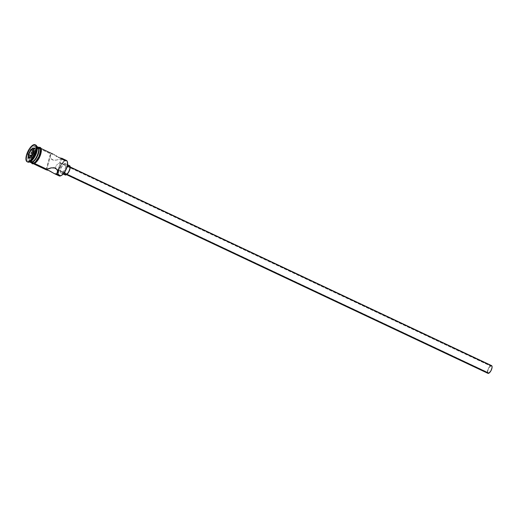 <?xml version="1.0" encoding="UTF-8"?>
<svg xmlns="http://www.w3.org/2000/svg" width="518" height="518" viewBox="0 0 518 518"><rect width="100%" height="100%" fill="white"/><g stroke="black" fill="none" stroke-linecap="round" stroke-linejoin="round"><path stroke-width="0.39" stroke-dasharray="2.59 1.94" d="M58.249 174.618A8.541 3.335 115.2 0 1 59.797 166.764A8.541 3.335 115.2 0 1 64.873 160.574L65.074 161.014A8.197 3.205 -64.8 0 0 59.013 170.169A8.197 3.205 -64.8 0 0 61.13 175.634L60.839 175.77M491.375 365.993L60.082 162.762L490.663 366.045A3.846 1.502 -64.8 0 0 488.06 369.587A3.846 1.502 -64.8 0 0 488.098 372.947A3.846 1.502 -64.8 0 0 488.817 372.895L490.442 371.283L491.44 369.289L491.867 367.359L491.329 365.973L489.86 366.634L488.319 368.958L487.613 371.581L488.15 372.966L488.817 372.895L57.912 169.736L57.071 169.729L57.912 169.736L57.608 170.869L58.269 169.477L57.912 169.736L488.817 372.895A3.846 1.502 -64.8 0 0 491.414 369.353A3.846 1.502 -64.8 0 0 491.375 365.993A3.846 1.502 -64.8 0 0 490.663 366.045L59.758 162.885L60.276 162.743L58.269 169.477L60.302 163.021M491.563 365.604A4.267 1.671 -64.8 0 0 490.766 365.663L68.395 166.524A4.267 1.671 115.2 0 1 69.185 166.472A4.267 1.671 115.2 0 1 69.231 170.208A4.267 1.671 115.2 0 1 66.336 174.145L68.149 172.345L69.257 170.137L69.729 167.987L69.134 166.446L67.036 167.702L65.475 170.532L65.022 173.252L65.326 174.035L66.336 174.145A4.267 1.671 115.2 0 1 65.546 174.197A4.267 1.671 115.2 0 1 65.508 170.461A4.267 1.671 115.2 0 1 68.395 166.524L490.766 365.663A4.267 1.671 -64.8 0 0 487.878 369.599A4.267 1.671 -64.8 0 0 487.917 373.329M69.554 165.702A5.122 2.001 -64.8 0 0 68.603 165.766L64.336 163.753A5.122 2.001 115.2 0 1 65.287 163.688A5.122 2.001 115.2 0 1 65.333 168.169A5.122 2.001 115.2 0 1 61.869 172.895L64.038 170.739L65.365 168.085L65.935 165.507L65.216 163.662L63.811 164.064L62.704 165.164L60.833 168.564L60.418 172.371L60.982 172.986L63.5 173.659L61.869 172.895A5.122 2.001 115.2 0 1 60.917 172.96A5.122 2.001 115.2 0 1 60.865 168.479A5.122 2.001 115.2 0 1 64.336 163.753L68.603 165.766A5.122 2.001 -64.8 0 0 65.132 170.487A5.122 2.001 -64.8 0 0 65.184 174.967M46.121 169.684L50.045 155.135L50.932 154.001L38.559 148.167A8.541 3.335 115.2 0 1 39.769 147.947A8.541 3.335 115.2 0 1 40.151 148.057A8.541 3.335 115.2 0 1 40.229 155.529A8.541 3.335 115.2 0 1 34.453 163.403L32.977 163.558L32.038 162.529L31.928 159.155L32.731 156.183L35.846 150.518L38.559 148.167L40.035 148.012L41.194 149.955L40.287 155.387L37.166 161.053L34.453 163.403A8.541 3.335 115.2 0 1 32.867 163.507A8.541 3.335 115.2 0 1 32.537 163.287A8.541 3.335 115.2 0 1 32.958 155.575A8.541 3.335 115.2 0 1 38.559 148.167L50.932 154.001L53.315 154.273L50.932 154.001L46.827 169.237L50.932 154.001L50.084 155.011L50.019 156.656L50.738 158.463L52.344 159.874L55.834 160.191L59.24 159.33L61.538 158.145M54.74 155.037L54.254 154.752M66.459 160.463A8.541 3.335 -64.8 0 0 64.873 160.574L60.891 158.696L59.758 162.885L60.891 158.696L61.402 158.942M58.812 168.505L58.994 167.858M29.766 161.849A8.541 3.335 115.2 0 1 30.543 154.027A8.541 3.335 115.2 0 1 36.001 146.963L36.305 147.617A8.029 3.134 -64.8 0 0 30.368 156.585A8.029 3.134 -64.8 0 0 32.44 161.94L31.967 162.16M27.473 161.856A9.395 3.671 115.2 0 1 27.894 153.393A9.395 3.671 115.2 0 1 34.071 145.195L34.576 146.29A8.541 3.335 -64.8 0 0 28.263 155.827A8.541 3.335 -64.8 0 0 30.471 161.525L29.636 161.907M61.163 175.621L59.712 175.783L58.812 174.799L58.566 172.824L59.013 170.169L61.603 164.459L65.074 161.014L64.873 160.574A8.541 3.335 -64.8 0 0 59.091 168.447A8.541 3.335 -64.8 0 0 59.175 175.913M30.53 162.387A8.541 3.335 115.2 0 1 30.756 154.759A8.541 3.335 115.2 0 1 36.428 147.164L37.853 147.831A8.541 3.335 -64.8 0 0 32.071 155.704A8.541 3.335 -64.8 0 0 32.155 163.176M30.471 161.525L30.471 161.525A8.541 3.335 115.2 0 1 28.885 161.635A8.541 3.335 115.2 0 1 28.801 154.163A8.541 3.335 115.2 0 1 34.576 146.29L36.001 146.963A8.541 3.335 -64.8 0 0 30.219 154.83A8.541 3.335 -64.8 0 0 30.303 162.302M37.587 146.853A8.541 3.335 -64.8 0 0 36.001 146.963L34.576 146.29L34.071 145.195A9.395 3.671 115.2 0 1 35.444 144.956A9.395 3.671 -64.8 0 0 34.071 145.195L33.366 144.859L34.071 145.195A9.395 3.671 -64.8 0 0 27.719 153.852A9.395 3.671 -64.8 0 0 27.81 162.069M38.585 148.09A8.625 3.373 -64.8 0 0 32.207 157.725A8.625 3.373 -64.8 0 0 34.434 163.474L32.388 163.261L31.773 161.674L32.692 156.19L35.839 150.466L38.585 148.09L40.074 147.934M33.722 163.144A8.625 3.373 115.2 0 1 31.494 157.388A8.625 3.373 115.2 0 1 37.872 147.759L39.362 147.598M67.444 162.004A8.197 3.205 -64.8 0 0 65.074 161.014L67.016 161.221L67.599 162.73M37.102 147.52A8.541 3.335 -64.8 0 0 34.576 146.29A8.541 3.335 115.2 0 1 36.169 146.186A8.541 3.335 115.2 0 1 36.953 147.08M30.847 162.548L29.908 161.525L29.649 159.466L31.222 153.639L34.641 148.478L36.428 147.164L37.905 147.008M38.779 149.301L37.691 147.475L36.305 147.617L33.754 149.832L31.41 153.71L30.368 156.585L29.973 160.256L31.054 162.082L32.472 161.92M39.439 147.727A8.541 3.335 -64.8 0 0 37.853 147.831L36.428 147.164A8.541 3.335 115.2 0 1 37.795 146.976M32.233 163.299L31.067 161.338L31.98 155.853L35.133 150.129L37.872 147.759M39.873 148.051L38.643 147.604L36.979 148.355L33.398 152.816L31.216 158.819L31.112 161.279L31.721 162.853M35.308 162.95L36.234 162.147M39.685 156.935L40.32 155.381M41.129 152.383L41.278 151.049M50.084 155.011L50.019 156.656L50.738 158.463L53.438 160.211L57.032 159.965L61.584 158.275M38.675 148.77A8.029 3.134 -64.8 0 0 36.305 147.617L36.001 146.963A8.541 3.335 115.2 0 1 36.895 146.724M48.439 170.357L47.604 170.111M55.743 167.987L55.659 167.32L55.743 167.987M55.75 166.628L56.028 165.948L55.75 166.628M56.462 165.32L56.993 164.756L56.462 165.32M57.576 164.251L56.993 164.756L57.576 164.251M58.78 163.416L58.184 163.805L58.78 163.416M59.758 162.885L59.311 163.105L59.758 162.885M69.075 165.631L69.813 165.896M64.685 174.378L64.62 172.358L65.475 169.651L66.971 167.178L68.603 165.766M491.161 365.546L491.776 365.773M487.503 372.843L487.451 371.153L488.163 368.9L489.406 366.835L490.766 365.663M36.383 149.864L33.897 150.991L36.383 149.864L33.825 148.66L36.383 149.864L36.603 153.38L34.046 152.175L36.603 153.38L36.383 149.864M33.754 148.692L34.046 152.175L31.604 156.883L34.169 158.094L36.603 153.38L34.169 158.094L31.339 157.012L34.046 152.175L33.754 148.692M31.507 159.291L34.169 158.094L31.507 159.291L28.95 158.081L31.507 159.291L31.365 156.96L31.507 159.291M65.546 174.197L66.55 174.67M60.917 172.96L63.177 174.022M57.666 172.798L58.929 168.104M61.59 158.249L60.328 162.943M32.867 163.507L33.689 163.895M28.885 161.635L29.552 161.946M31.333 162.788L31.235 158.268L32.712 154.014L35.865 149.21L38.61 147.339M36.169 146.186L36.836 146.497M40.151 148.057L40.974 148.446M65.287 163.688L67.547 164.756M69.185 166.472L70.189 166.945M57.012 169.703L488.098 372.947"/><path stroke-width="0.78" d="M57.666 172.798L56.779 173.925L60.761 175.803L56.779 173.925L54.409 173.666L49.411 170.752L46.173 169.781L51.282 167.838L55.374 168.059L57.233 169.904L57.627 172.915L56.093 174.074L54.215 173.575L59.175 175.913A8.541 3.335 -64.8 0 0 60.761 175.803A8.541 3.335 115.2 0 1 58.249 174.618M66.55 174.67L487.917 373.329A4.267 1.671 -64.8 0 0 488.714 373.277L66.893 174.404L488.714 373.277A4.267 1.671 -64.8 0 0 491.601 369.34A4.267 1.671 -64.8 0 0 491.563 365.604L70.189 166.945M63.177 174.022L65.184 174.967A5.122 2.001 -64.8 0 0 66.136 174.903L63.5 173.659L66.136 174.903A5.122 2.001 -64.8 0 0 69.6 170.182A5.122 2.001 -64.8 0 0 69.554 165.702L67.547 164.756M54.254 154.752L54.74 155.037M55.73 155.665L56.235 155.989L55.73 155.665M57.278 156.63L56.235 155.989L57.278 156.63M59.285 157.576L58.314 157.181L59.285 157.576M60.477 157.899L60.12 157.822L60.477 157.899M56.779 173.925L57.608 170.869L56.779 173.925M27.098 161.733A9.395 3.671 115.2 0 1 27.007 153.516A9.395 3.671 115.2 0 1 33.366 144.859L31.397 146.309L29.39 148.808L26.418 155.348L25.906 158.398L26.191 160.658L27.221 161.784L29.552 161.953L28.84 161.616A9.395 3.671 115.2 0 1 27.098 161.733L27.81 162.069A9.395 3.671 -64.8 0 0 29.552 161.953L30.303 162.302A8.541 3.335 -64.8 0 0 31.889 162.192A8.541 3.335 115.2 0 1 29.766 161.849M29.552 161.953A9.395 3.671 -64.8 0 0 35.91 153.289A9.395 3.671 -64.8 0 0 35.82 145.072A9.395 3.671 -64.8 0 0 35.444 144.956A9.395 3.671 115.2 0 1 36.849 146.542A9.395 3.671 115.2 0 1 35.133 155.135A9.395 3.671 115.2 0 1 29.597 161.933A9.395 3.671 115.2 0 1 29.552 161.953A9.395 3.671 115.2 0 1 27.473 161.856M61.402 158.942L64.873 160.574A8.541 3.335 115.2 0 1 67.392 161.797A8.541 3.335 115.2 0 1 65.831 169.613A8.541 3.335 115.2 0 1 60.8 175.79A8.541 3.335 115.2 0 1 60.761 175.803A8.541 3.335 -64.8 0 0 66.544 167.936A8.541 3.335 -64.8 0 0 66.459 160.463L61.5 158.126M47.604 170.111L46.173 169.781L46.827 169.237L34.648 163.494L46.827 169.237L50.686 167.968L54.28 167.715L56.974 169.47L57.699 171.27L57.627 172.915M30.73 162.503L32.155 163.176A8.541 3.335 -64.8 0 0 33.741 163.066L32.317 162.393A8.541 3.335 115.2 0 1 30.73 162.503A8.541 3.335 115.2 0 1 30.53 162.387M36.895 146.724A8.541 3.335 115.2 0 1 38.526 148.187A8.541 3.335 115.2 0 1 36.966 156.002A8.541 3.335 115.2 0 1 31.928 162.179A8.541 3.335 115.2 0 1 31.889 162.192L30.471 161.525L31.889 162.192A8.541 3.335 -64.8 0 0 37.672 154.325A8.541 3.335 -64.8 0 0 37.587 146.853L36.836 146.497M40.229 148.006A8.625 3.373 -64.8 0 1 40.249 155.581A8.625 3.373 -64.8 0 1 34.434 163.474A0.427 0.356 -114.3 0 1 33.722 163.144A0.427 0.356 65.7 0 0 34.253 163.694L32.362 163.837L31.333 162.788M38.306 147.598A8.625 3.373 115.2 0 1 39.983 153.911A8.625 3.373 115.2 0 1 33.722 163.144L31.682 162.924M67.385 161.849L67.495 165.087L66.123 169.418L63.733 173.375L61.13 175.634A8.197 3.205 -64.8 0 0 61.163 175.615A8.197 3.205 -64.8 0 0 66 169.69A8.197 3.205 -64.8 0 0 67.495 162.186A8.197 3.205 -64.8 0 0 67.444 162.004M28.84 161.616L30.808 160.166L32.815 157.666L35.787 151.12L36.299 148.077L36.014 145.817L34.984 144.69L33.366 144.859A9.395 3.671 115.2 0 1 35.107 144.742A9.395 3.671 115.2 0 1 35.198 152.959A9.395 3.671 115.2 0 1 28.84 161.616M33.955 151.949L31.339 157.012L28.484 158.301L28.25 154.526L30.866 149.462L33.722 148.174L33.955 151.949L33.722 148.174L30.866 149.462L33.728 151.062L31.287 155.776L28.73 154.571L31.171 149.857L33.754 148.692L31.171 149.857L30.866 149.462L28.25 154.526L31.287 155.776L31.365 156.96L31.287 155.776L33.728 151.062L31.171 149.857L28.73 154.571L28.25 154.526L28.484 158.301L28.95 158.081L28.73 154.571L28.95 158.081L28.484 158.301L31.339 157.012L28.95 158.081L31.339 157.006L33.955 151.949M36.953 147.08A8.541 3.335 115.2 0 1 35.716 154.96A8.541 3.335 115.2 0 1 30.471 161.525A8.541 3.335 -64.8 0 0 30.51 161.506A8.541 3.335 -64.8 0 0 35.541 155.329A8.541 3.335 -64.8 0 0 37.102 147.52L36.849 146.542M37.218 146.937L38.449 147.377L39.096 150.09L37.523 155.918L35.93 158.806L33.191 161.875L31.527 162.626L30.297 162.179M31.967 162.16L34.991 159.725L37.335 155.847L38.675 151.612L38.572 148.439M37.795 146.976A8.541 3.335 115.2 0 1 38.015 147.054A8.541 3.335 115.2 0 1 38.099 154.526A8.541 3.335 115.2 0 1 32.317 162.393L33.741 163.066A8.541 3.335 -64.8 0 0 39.523 155.193A8.541 3.335 -64.8 0 0 39.439 147.727L38.015 147.054M38.669 147.526L39.912 147.973L40.527 149.56L39.614 155.044L37.374 159.518L35.522 161.817L33.722 163.144M31.721 162.853L33.741 163.066L35.528 161.752L38.947 156.591L40.521 150.757L40.262 148.705L39.323 147.675M34.434 163.474L35.308 162.95M36.234 162.147L39.685 156.935M40.32 155.381L41.129 152.383M41.278 151.049L41.019 148.97L40.074 147.934M40.974 148.446L53.315 154.273M29.636 161.907L30.471 161.525M32.44 161.94A8.029 3.134 -64.8 0 0 32.479 161.92A8.029 3.134 -64.8 0 0 37.212 156.119A8.029 3.134 -64.8 0 0 38.675 148.77L38.526 148.187M54.409 173.666L48.439 170.357M57.071 169.729L56.656 169.477M55.957 168.583L55.743 167.987L55.957 168.583M68.603 165.766L69.075 165.631M69.483 165.669L70.202 167.521L68.81 171.918L66.136 174.903L65.249 175L64.685 174.378M490.766 365.663L491.161 365.546M491.504 365.585L492.081 366.556L492.029 367.786L490.941 370.784L489.147 373.018L488.319 373.394L487.503 372.843M33.689 163.895L46.212 169.8M34.253 163.701C37.846 161.312 40.19 157.291 41.291 151.632C41.693 148.057 40.611 146.691 38.054 147.533M35.107 144.742L35.82 145.072M29.597 161.933L30.51 161.506M31.928 162.179L32.479 161.92M67.392 161.797L67.495 162.186M60.8 175.79L61.163 175.615"/></g></svg>
